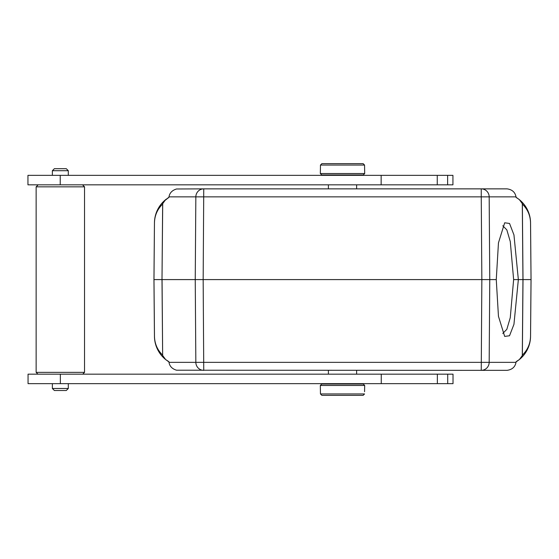 <?xml version="1.0" encoding="UTF-8"?>
<svg xmlns="http://www.w3.org/2000/svg" width="559" height="559" viewBox="0 0 559 559"><rect width="100%" height="100%" fill="white"/><g stroke="black" fill="none" stroke-linecap="round" stroke-linejoin="round"><path stroke-width="0.84" d="M162.711 355.552L165.611 359.528L168.874 361.673L168.986 362.351L489.174 362.351L489.768 279.598L162.054 279.598L162.648 355.126C157.379 349.983 154.654 343.715 154.473 336.329C154.731 345.728 158.449 353.463 165.611 359.528M162.648 355.126L161.998 279.598L162.711 203.651L165.611 199.675C158.449 205.74 154.731 213.475 154.452 222.873L153.956 279.598L154.452 222.873C154.654 215.488 157.379 209.22 162.655 204.07L162.711 203.651M168.902 361.862A30.249 30.249 0 0 1 168.035 361.31A30.249 30.249 0 0 0 168.902 361.862L167.309 360.814M154.452 336.329L153.977 279.598L154.473 336.329A30.249 30.249 0 0 0 165.639 359.549A30.249 30.249 0 0 1 154.452 336.329L153.956 279.605L154.452 222.873L153.977 279.598L161.998 279.598L162.655 204.07M168.902 197.341A30.249 30.249 0 0 0 168.035 197.893A30.249 30.249 0 0 1 168.902 197.341L163.221 201.848M168.986 362.351C169.636 366.264 172.151 368.884 176.532 370.205L481.25 370.344A8.064 7.917 90 0 0 489.174 362.351L516.02 362.351L516.139 361.673L519.395 359.528L522.302 355.552L522.951 279.598L522.302 203.651L519.395 199.675A30.249 30.249 0 0 1 530.554 222.873L531.05 279.598L530.554 222.873C530.274 213.475 526.557 205.74 519.395 199.675L516.104 197.341A30.249 30.249 0 0 1 516.97 197.893A30.249 30.249 0 0 0 516.104 197.341M530.54 336.329L531.029 279.598L530.554 336.329C530.274 345.728 526.557 353.463 519.395 359.528A30.249 30.249 0 0 0 530.554 336.329L530.54 336.329C530.351 343.715 527.626 349.976 522.358 355.133L522.302 355.552M517.697 360.814L516.104 361.862A30.249 30.249 0 0 0 516.97 361.31A30.249 30.249 0 0 1 516.104 361.862M519.367 199.654A30.249 30.249 0 0 1 530.554 222.873L531.05 279.598L518.354 279.598L513.945 324.339L509.522 335.763L504.679 336.406L498.453 316.282L496.266 279.598L489.768 279.598L489.174 196.852A8.064 7.917 90 0 0 481.25 188.858L481.25 196.852L195.839 196.852A8.064 7.917 -90 0 1 203.756 188.858L507.048 188.858C512.135 189.55 515.125 192.212 516.02 196.852L481.25 196.852L481.851 279.598L481.25 370.344L507.048 370.344C512.135 369.653 515.125 366.99 516.02 362.351M496.266 279.598L498.46 242.865L504.679 222.796L509.529 223.446L513.952 234.913L518.354 279.598L513.63 279.598L510.269 317.659L506.831 329.342L502.786 333.443M502.786 225.759L506.831 229.875L510.283 241.593L513.63 279.598M517.697 198.389L516.139 197.53L516.02 196.852M168.986 196.852L195.839 196.852L195.245 279.598L195.839 362.351A8.064 7.917 -90 0 0 203.756 370.344L203.162 279.598L203.756 188.858L176.532 188.991C172.151 190.319 169.636 192.939 168.986 196.852L168.874 197.53L167.309 198.389M394.591 188.858L471.95 188.858M522.302 203.651L522.358 204.077C527.626 209.22 530.358 215.488 530.54 222.873L530.554 222.873M519.066 199.409A30.249 30.249 0 0 0 518.486 198.962A30.249 30.249 0 0 1 519.066 199.409M166.519 198.962A30.249 30.249 0 0 0 165.939 199.409A30.249 30.249 0 0 1 166.519 198.962M165.639 199.654A30.249 30.249 0 0 0 154.452 222.873A30.249 30.249 0 0 1 165.639 199.654M165.939 359.793A30.249 30.249 0 0 0 166.519 360.241A30.249 30.249 0 0 1 165.939 359.793M518.493 360.241A30.249 30.249 0 0 0 519.066 359.793A30.249 30.249 0 0 1 518.493 360.241M60.344 374.174L381.259 374.174L381.259 383.656L28.055 383.656L28.055 374.174L60.344 374.174L60.344 383.656M381.259 374.174L453.021 374.174L453.021 383.656L381.259 383.656M68.303 383.656L68.303 388.491L52.371 388.491L52.371 383.656M68.303 388.491L66.29 390.51L54.391 390.51L52.371 388.491M342.506 384.054L321.732 384.054L320.321 385.465L364.685 385.465L363.273 384.054L342.506 384.054M364.552 391.719L364.685 385.465M363.133 395.353L364.552 393.941L363.133 395.353L321.872 395.353L363.133 395.353M364.552 393.941L320.454 393.941L321.872 395.353L320.454 393.941L320.321 385.465M82.725 374.174L84.535 372.364L36.139 372.364L37.956 374.174M38.159 184.826L36.139 186.839L84.535 186.839L84.535 372.364M60.232 184.826L27.95 184.826L27.95 175.344L381.147 175.344L381.147 184.826L60.232 184.826L60.232 175.344M381.147 184.826L437.257 184.826L437.257 175.344L452.93 175.344L452.93 184.826L437.257 184.826M381.147 175.344L437.257 175.344M321.732 174.946L363.273 174.946L364.685 173.535L320.321 173.535L321.732 174.946M364.685 173.535L364.552 165.059L363.133 163.647L321.872 163.647L320.454 165.059L320.454 167.281L320.454 165.059L321.872 163.647L363.133 163.647L364.552 165.059L320.454 165.059M320.454 167.281L320.321 173.535M68.303 170.705L66.29 168.692L54.391 168.692L52.371 170.705L68.303 170.705L68.303 175.344M519.367 359.549A30.249 30.249 0 0 0 530.554 336.329L531.05 279.605M522.358 204.077L523.007 279.598L522.358 355.133M531.029 279.598L530.54 222.873M437.362 383.656L437.362 374.174M447.717 374.174L447.717 383.656M447.619 175.344L447.619 184.826M165.604 359.521L163.214 357.355M519.402 199.675L521.792 201.848M519.402 359.521L521.792 357.355M356.621 374.174L356.621 370.344M356.621 384.054L356.621 383.656M328.392 374.174L328.392 370.344M328.392 384.054L328.392 383.656M36.139 186.839L36.139 372.364M356.621 184.826L356.621 188.858M356.621 174.946L356.621 175.344M328.392 184.826L328.392 188.858M328.392 174.946L328.392 175.344M52.371 170.705L52.371 175.344M82.522 184.826L84.535 186.839"/></g></svg>
